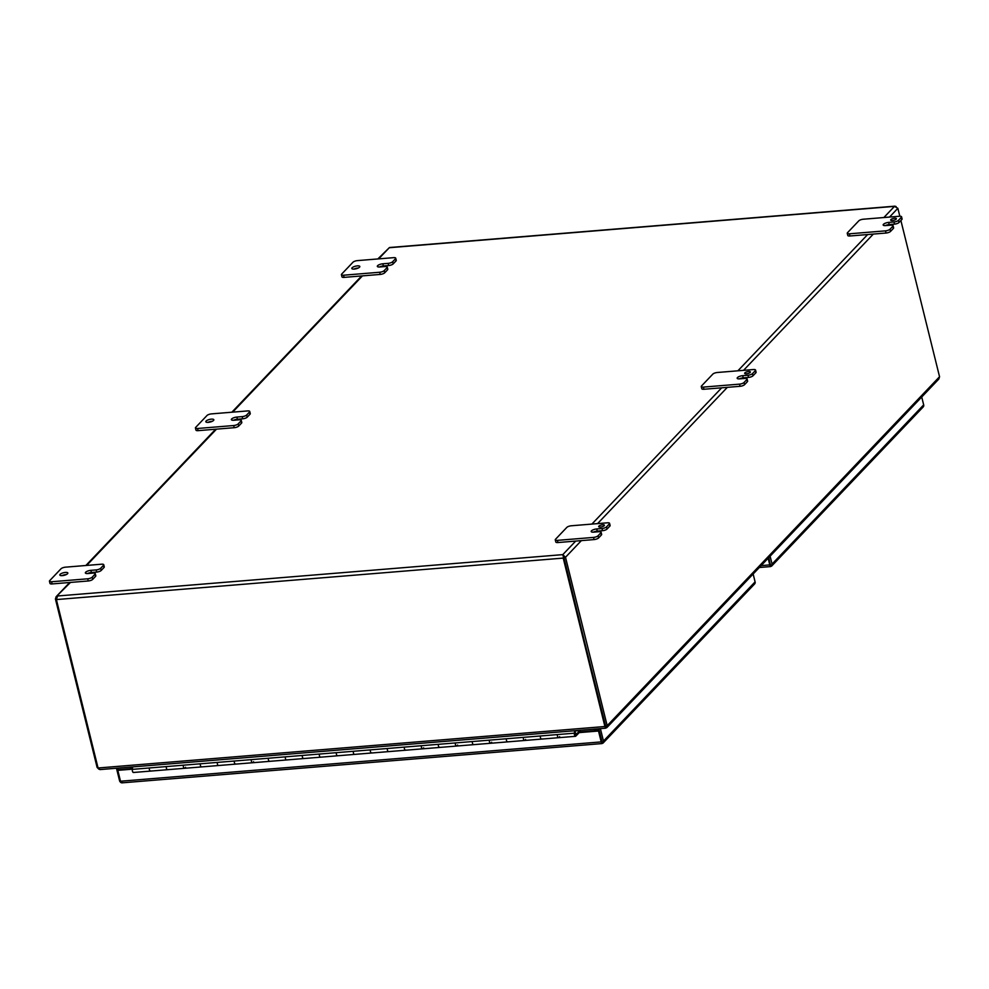 <?xml version="1.0" encoding="UTF-8"?>
<svg xmlns="http://www.w3.org/2000/svg" width="989" height="989" viewBox="0 0 989 989"><rect width="100%" height="100%" fill="white"/><g stroke="black" fill="none" stroke-linecap="round" stroke-linejoin="round"><path stroke-width="1.48" d="M770.11 556.189L772.063 564.076A2.695 2.275 43.6 0 1 771.593 566.116L770.654 566.462A2.695 1.15 -94.7 0 1 769.776 564.892L768.144 558.266M770.579 566.4L770.715 565.288L771.593 566.116L770.579 566.4L768.799 557.573L770.171 564.756M771.581 566.128L923.207 406.924A2.695 2.275 -136.4 0 0 923.677 404.884L772.063 564.076M770.715 565.288L770.443 564.2M921.723 397.009L923.677 404.884M603.006 743.122L754.632 583.93A2.695 2.275 -136.4 0 0 755.089 581.878L603.475 741.07A2.695 2.275 43.6 0 1 603.018 743.11L602.078 743.456A2.695 1.15 -94.7 0 1 601.201 741.898L598.506 731.019L579.195 732.602M602.128 742.294L601.856 741.206L603.018 743.11L601.992 743.394L602.128 742.294L601.992 743.394M121.153 782.596L120.992 782.559A2.695 2.275 43.6 0 1 119.545 780.667L116.467 768.23M118.087 768.094L117.815 770.357L120.51 781.223A2.695 1.15 85.3 0 0 121.375 782.794L122.92 782.596M600.397 728.633L603.475 741.07M598.506 731.019L599.173 730.327L601.856 741.206L598.778 728.769M753.148 574.003L755.089 581.878M132.353 769.17L117.815 770.357M118.47 769.665L132.427 768.527M576.451 734.567L576.636 735.297L579.851 731.909L599.173 730.327M541.824 738.931A2.213 0.94 -94.7 0 1 541.502 739.092A2.213 0.94 -94.7 0 1 540.501 737.757A2.213 0.94 -94.7 0 1 540.402 735.977L557.4 734.58A2.213 0.94 85.3 0 0 557.512 736.36A2.213 0.94 85.3 0 0 558.501 737.707A2.213 0.94 -94.7 0 1 557.512 736.36A2.213 0.94 -94.7 0 1 557.4 734.58L574.399 733.195A2.213 0.94 85.3 0 0 574.51 734.975A2.213 0.94 85.3 0 0 575.499 736.311A2.213 0.94 85.3 0 0 576.228 735.099M507.814 741.713A2.213 0.94 -94.7 0 1 507.493 741.886A2.213 0.94 -94.7 0 1 506.504 740.538A2.213 0.94 -94.7 0 1 506.393 738.758L523.391 737.361A2.213 0.94 85.3 0 0 523.502 739.142A2.213 0.94 85.3 0 0 524.491 740.489A2.213 0.94 -94.7 0 1 523.502 739.142A2.213 0.94 -94.7 0 1 523.391 737.361L540.402 735.977A2.213 0.94 -94.7 0 0 540.501 737.757A2.213 0.94 -94.7 0 0 541.502 739.092L575.499 736.311M473.805 744.494A2.213 0.94 -94.7 0 1 473.484 744.668A2.213 0.94 -94.7 0 1 472.495 743.32A2.213 0.94 -94.7 0 1 472.383 741.54L489.394 740.155A2.213 0.94 85.3 0 0 489.493 741.923A2.213 0.94 85.3 0 0 490.495 743.271A2.213 0.94 -94.7 0 1 489.493 741.923A2.213 0.94 -94.7 0 1 489.394 740.155L506.393 738.758A2.213 0.94 -94.7 0 0 506.504 740.538A2.213 0.94 -94.7 0 0 507.493 741.886L541.502 739.092M439.808 747.276A2.213 0.94 -94.7 0 1 439.487 747.449A2.213 0.94 -94.7 0 1 438.486 746.102A2.213 0.94 -94.7 0 1 438.387 744.321L455.385 742.937A2.213 0.94 85.3 0 0 455.484 744.705A2.213 0.94 85.3 0 0 456.485 746.052A2.213 0.94 -94.7 0 1 455.484 744.705A2.213 0.94 -94.7 0 1 455.385 742.937L472.383 741.54A2.213 0.94 -94.7 0 0 472.495 743.32A2.213 0.94 -94.7 0 0 473.484 744.668L507.493 741.886M405.799 750.058A2.213 0.94 -94.7 0 1 405.478 750.231A2.213 0.94 -94.7 0 1 404.476 748.883A2.213 0.94 -94.7 0 1 404.377 747.103L421.376 745.718A2.213 0.94 85.3 0 0 421.487 747.486A2.213 0.94 85.3 0 0 422.476 748.834A2.213 0.94 -94.7 0 1 421.487 747.486A2.213 0.94 -94.7 0 1 421.376 745.718L438.387 744.321A2.213 0.94 -94.7 0 0 438.486 746.102A2.213 0.94 -94.7 0 0 439.487 747.449L473.484 744.668M371.79 752.839A2.213 0.94 -94.7 0 1 371.468 753.012A2.213 0.94 -94.7 0 1 370.479 751.665A2.213 0.94 -94.7 0 1 370.368 749.885L387.379 748.5A2.213 0.94 85.3 0 0 387.478 750.268A2.213 0.94 85.3 0 0 388.467 751.615A2.213 0.94 -94.7 0 1 387.478 750.268A2.213 0.94 -94.7 0 1 387.379 748.5L404.377 747.103A2.213 0.94 -94.7 0 0 404.476 748.883A2.213 0.94 -94.7 0 0 405.478 750.231L439.487 747.449M337.793 755.621A2.213 0.94 -94.7 0 1 337.459 755.794A2.213 0.94 -94.7 0 1 336.47 754.446A2.213 0.94 -94.7 0 1 336.371 752.666L353.37 751.281A2.213 0.94 85.3 0 0 353.469 753.062A2.213 0.94 85.3 0 0 354.47 754.397A2.213 0.94 -94.7 0 1 353.469 753.062A2.213 0.94 -94.7 0 1 353.37 751.281L370.368 749.885A2.213 0.94 -94.7 0 0 370.479 751.665A2.213 0.94 -94.7 0 0 371.468 753.012L405.478 750.231M303.784 758.402A2.213 0.94 -94.7 0 1 303.462 758.575A2.213 0.94 -94.7 0 1 302.461 757.228A2.213 0.94 -94.7 0 1 302.362 755.448L319.36 754.063A2.213 0.94 85.3 0 0 319.472 755.843A2.213 0.94 85.3 0 0 320.461 757.191A2.213 0.94 -94.7 0 1 319.472 755.843A2.213 0.94 -94.7 0 1 319.36 754.063L336.371 752.666A2.213 0.94 -94.7 0 0 336.47 754.446A2.213 0.94 -94.7 0 0 337.459 755.794L371.468 753.012M269.774 761.184A2.213 0.94 -94.7 0 1 269.453 761.357A2.213 0.94 -94.7 0 1 268.464 760.009A2.213 0.94 -94.7 0 1 268.353 758.242L285.364 756.845A2.213 0.94 85.3 0 0 285.462 758.625A2.213 0.94 85.3 0 0 286.451 759.972A2.213 0.94 -94.7 0 1 285.462 758.625A2.213 0.94 -94.7 0 1 285.364 756.845L302.362 755.448A2.213 0.94 -94.7 0 0 302.461 757.228A2.213 0.94 -94.7 0 0 303.462 758.575L337.459 755.794M235.765 763.965A2.213 0.94 -94.7 0 1 235.444 764.138A2.213 0.94 -94.7 0 1 234.455 762.791A2.213 0.94 -94.7 0 1 234.356 761.023L251.354 759.626A2.213 0.94 85.3 0 0 251.453 761.406A2.213 0.94 85.3 0 0 252.455 762.754A2.213 0.94 -94.7 0 1 251.453 761.406A2.213 0.94 -94.7 0 1 251.354 759.626L268.353 758.242A2.213 0.94 -94.7 0 0 268.464 760.009A2.213 0.94 -94.7 0 0 269.453 761.357L303.462 758.575M201.768 766.747A2.213 0.94 -94.7 0 1 201.447 766.92A2.213 0.94 -94.7 0 1 200.446 765.573A2.213 0.94 -94.7 0 1 200.347 763.805L217.345 762.408A2.213 0.94 85.3 0 0 217.456 764.188A2.213 0.94 85.3 0 0 218.445 765.535A2.213 0.94 -94.7 0 1 217.456 764.188A2.213 0.94 -94.7 0 1 217.345 762.408L234.356 761.023A2.213 0.94 -94.7 0 0 234.455 762.791A2.213 0.94 -94.7 0 0 235.444 764.138L269.453 761.357M167.759 769.541A2.213 0.94 -94.7 0 1 167.438 769.702A2.213 0.94 -94.7 0 1 166.449 768.366A2.213 0.94 -94.7 0 1 166.337 766.586L183.348 765.189A2.213 0.94 85.3 0 0 183.447 766.97A2.213 0.94 85.3 0 0 184.436 768.317A2.213 0.94 -94.7 0 1 183.447 766.97A2.213 0.94 -94.7 0 1 183.348 765.189L200.347 763.805A2.213 0.94 -94.7 0 0 200.446 765.573A2.213 0.94 -94.7 0 0 201.447 766.92L235.444 764.138M132.6 766.908L132.341 769.368L149.339 767.971A2.213 0.94 85.3 0 0 149.438 769.751A2.213 0.94 85.3 0 0 150.439 771.099A2.213 0.94 -94.7 0 1 149.438 769.751A2.213 0.94 -94.7 0 1 149.339 767.971L166.337 766.586A2.213 0.94 -94.7 0 0 166.449 768.366A2.213 0.94 -94.7 0 0 167.438 769.702L201.447 766.92M575.178 735.037L575.215 730.698M574.399 733.195L574.671 730.735M575.573 732.911L574.992 734.345L575.808 735.26M574.992 734.345L576.278 735.062L575.437 732.849M575.425 734.308L575.116 733.109M132.341 769.368A2.213 0.94 85.3 0 0 132.439 771.148A2.213 0.94 85.3 0 0 133.428 772.483A2.213 0.94 85.3 0 0 133.75 772.322M576.451 734.122L579.913 730.525L580.382 731.872M559.626 736.681L558.822 737.534A2.213 0.94 -94.7 0 1 558.501 737.707M525.629 739.463L524.813 740.316A2.213 0.94 -94.7 0 1 524.491 740.489M491.62 742.245L490.816 743.098A2.213 0.94 -94.7 0 1 490.495 743.271M457.61 745.038L456.807 745.879A2.213 0.94 -94.7 0 1 456.485 746.052M423.613 747.82L422.798 748.661A2.213 0.94 -94.7 0 1 422.476 748.834M253.58 761.728L252.776 762.581A2.213 0.94 -94.7 0 1 252.455 762.754M185.573 767.291L184.758 768.144A2.213 0.94 -94.7 0 1 184.436 768.317M150.761 770.926A2.213 0.94 -94.7 0 1 150.439 771.099L167.438 769.702M746.435 373.793A2.942 0.952 -13.9 0 0 750.391 371.938A2.942 0.952 -13.9 0 0 748.611 371.505A2.942 0.952 -13.9 0 0 744.668 373.36A2.942 0.952 -13.9 0 0 746.435 373.793M600.447 527.063A2.942 0.952 -13.9 0 0 604.403 525.221A2.942 0.952 -13.9 0 0 602.622 524.788A2.942 0.952 -13.9 0 0 598.679 526.63A2.942 0.952 -13.9 0 0 600.447 527.063M358.253 268.019A4.129 1.323 -13.9 0 0 357.882 268.044A4.129 1.323 -13.9 0 0 353.926 269.095M354.297 269.07A4.129 1.323 -13.9 0 0 359.823 266.486A4.129 1.323 -13.9 0 0 357.338 265.88A4.129 1.323 -13.9 0 0 351.812 268.464A4.129 1.323 -13.9 0 0 354.297 269.07M212.264 421.302A4.129 1.323 -13.9 0 0 211.893 421.326A4.129 1.323 -13.9 0 0 207.937 422.365M208.308 422.352A4.129 1.323 -13.9 0 0 213.834 419.756A4.129 1.323 -13.9 0 0 211.349 419.151A4.129 1.323 -13.9 0 0 205.823 421.747A4.129 1.323 -13.9 0 0 208.308 422.352M66.275 574.572A4.129 1.323 -13.9 0 0 65.904 574.597A4.129 1.323 -13.9 0 0 61.948 575.647M62.319 575.623A4.129 1.323 -13.9 0 0 67.845 573.039A4.129 1.323 -13.9 0 0 65.361 572.433A4.129 1.323 -13.9 0 0 59.834 575.017A4.129 1.323 -13.9 0 0 62.319 575.623M896.17 219.162A2.942 0.952 -13.9 0 0 896.38 218.668A2.942 0.952 -13.9 0 0 893.957 218.322A2.942 0.952 -13.9 0 0 890.854 219.595A2.942 0.952 -13.9 0 0 890.656 220.077A2.942 0.952 -13.9 0 0 893.067 220.436A2.942 0.952 -13.9 0 0 896.17 219.162M893.079 225.677L893.611 227.841A3.536 1.137 166.1 0 1 893.376 228.434L890.545 231.401A3.536 1.137 166.1 0 1 886.045 233.033L849.922 235.988A3.536 1.137 166.1 0 1 847.783 235.469L847.252 233.293A3.536 1.137 -13.9 0 0 849.378 233.812L885.514 230.857A3.536 1.137 -13.9 0 0 890.001 229.225L892.832 226.258A3.536 1.137 -13.9 0 0 893.079 225.677A3.536 1.137 -13.9 0 0 890.953 225.158L885.637 225.591A4.117 1.323 166.1 0 1 883.165 224.985A4.117 1.323 166.1 0 1 883.449 224.305A4.117 1.323 166.1 0 1 888.666 222.401L893.982 221.969A3.536 1.137 -13.9 0 0 898.469 220.337L901.3 217.37A3.536 1.137 -13.9 0 0 901.548 216.776A3.536 1.137 -13.9 0 0 899.421 216.257L863.286 219.224A3.536 1.137 -13.9 0 0 858.798 220.844L847.499 232.712A3.536 1.137 -13.9 0 0 847.252 233.293M395.476 258.759L396.008 260.935A3.536 1.137 -13.9 0 0 396.255 260.342L395.724 258.178A3.536 1.137 166.1 0 1 395.476 258.759L392.645 261.726A3.536 1.137 166.1 0 1 388.158 263.358L382.842 263.791A4.117 1.323 -13.9 0 0 377.625 265.682A4.117 1.323 -13.9 0 0 377.328 266.375A4.117 1.323 -13.9 0 0 379.813 266.981L385.117 266.548A3.536 1.137 166.1 0 1 387.255 267.067A3.536 1.137 166.1 0 1 387.008 267.648L384.177 270.627A3.536 1.137 166.1 0 1 379.689 272.247L343.554 275.214A3.536 1.137 166.1 0 1 341.428 274.695A3.536 1.137 166.1 0 1 341.675 274.101L352.962 262.246A3.536 1.137 166.1 0 1 357.462 260.614L393.585 257.659A3.536 1.137 166.1 0 1 395.724 258.178M396.008 260.935L393.189 263.902L392.645 261.726M382.842 263.791L383.373 265.954L388.689 265.522A3.536 1.137 -13.9 0 0 393.189 263.902M383.373 265.954A4.117 1.323 -13.9 0 0 379.442 267.005M387.008 267.648L387.54 269.824A3.536 1.137 -13.9 0 0 387.787 269.231L387.255 267.067M387.54 269.824L384.709 272.791L384.177 270.627M379.689 272.247L380.221 274.423A3.536 1.137 -13.9 0 0 384.709 272.791M380.221 274.423L344.085 277.377L343.554 275.214M249.488 412.042L250.019 414.206A3.536 1.137 -13.9 0 0 250.266 413.612L249.735 411.449A3.536 1.137 166.1 0 1 249.488 412.042L246.657 415.009A3.536 1.137 166.1 0 1 242.169 416.629L236.853 417.074A4.117 1.323 -13.9 0 0 231.636 418.965A4.117 1.323 -13.9 0 0 231.339 419.657A4.117 1.323 -13.9 0 0 233.824 420.251L239.14 419.818A3.536 1.137 166.1 0 1 241.267 420.337A3.536 1.137 166.1 0 1 241.019 420.931L238.188 423.898A3.536 1.137 166.1 0 1 233.701 425.53L197.565 428.484A3.536 1.137 166.1 0 1 195.439 427.965A3.536 1.137 166.1 0 1 195.686 427.372L206.985 415.516A3.536 1.137 166.1 0 1 211.473 413.884L247.596 410.93A3.536 1.137 166.1 0 1 249.735 411.449M250.019 414.206L247.201 417.173L246.657 415.009M236.853 417.074L237.397 419.237L242.701 418.804A3.536 1.137 -13.9 0 0 247.201 417.173M237.397 419.237A4.117 1.323 -13.9 0 0 233.466 420.276M241.019 420.931L241.551 423.094A3.536 1.137 -13.9 0 0 241.798 422.501L241.267 420.337M241.551 423.094L238.72 426.061L238.188 423.898M233.701 425.53L234.232 427.693A3.536 1.137 -13.9 0 0 238.72 426.061M234.232 427.693L198.109 430.648L197.565 428.484M103.499 565.312L104.03 567.476A3.536 1.137 -13.9 0 0 104.278 566.895L103.746 564.719A3.536 1.137 166.1 0 1 103.499 565.312L100.668 568.279A3.536 1.137 166.1 0 1 96.18 569.911L90.864 570.344A4.117 1.323 -13.9 0 0 85.647 572.235A4.117 1.323 -13.9 0 0 85.363 572.928A4.117 1.323 -13.9 0 0 87.836 573.533L93.151 573.101A3.536 1.137 166.1 0 1 95.278 573.62A3.536 1.137 166.1 0 1 95.031 574.201L92.2 577.168A3.536 1.137 166.1 0 1 87.712 578.8L51.576 581.755A3.536 1.137 166.1 0 1 49.45 581.235A3.536 1.137 166.1 0 1 49.697 580.654L60.997 568.786A3.536 1.137 166.1 0 1 65.484 567.167L101.62 564.2A3.536 1.137 166.1 0 1 103.746 564.719M104.03 567.476L101.212 570.443L100.668 568.279M90.864 570.344L91.408 572.507L96.712 572.075A3.536 1.137 -13.9 0 0 101.212 570.443M91.408 572.507A4.117 1.323 -13.9 0 0 87.477 573.558M95.031 574.201L95.562 576.364A3.536 1.137 -13.9 0 0 95.809 575.783L95.278 573.62M95.562 576.364L92.743 579.344L92.2 577.168M87.712 578.8L88.244 580.976A3.536 1.137 -13.9 0 0 92.743 579.344M88.244 580.976L52.12 583.93L51.576 581.755M593.536 537.41L594.08 539.574L557.944 542.541L557.413 540.365A3.536 1.137 166.1 0 1 555.274 539.846A3.536 1.137 166.1 0 1 555.521 539.265L566.821 527.397A3.536 1.137 166.1 0 1 571.308 525.777L607.444 522.81A3.536 1.137 166.1 0 1 609.57 523.329A3.536 1.137 166.1 0 1 609.323 523.923L606.504 526.89A3.536 1.137 166.1 0 1 602.004 528.522L596.701 528.954A4.117 1.323 -13.9 0 0 591.471 530.846A4.117 1.323 -13.9 0 0 591.187 531.538A4.117 1.323 -13.9 0 0 593.66 532.144L598.975 531.699A3.536 1.137 166.1 0 1 601.102 532.218A3.536 1.137 166.1 0 1 600.855 532.811L598.036 535.778A3.536 1.137 166.1 0 1 593.536 537.41L557.413 540.365M555.274 539.846L555.818 542.021A3.536 1.137 -13.9 0 0 557.944 542.541M739.525 384.14L740.056 386.303L721.686 387.812L703.933 389.258L703.389 387.095A3.536 1.137 166.1 0 1 701.263 386.575A3.536 1.137 166.1 0 1 701.51 385.982L712.809 374.126A3.536 1.137 166.1 0 1 717.297 372.494L753.433 369.54A3.536 1.137 166.1 0 1 755.559 370.059A3.536 1.137 166.1 0 1 755.312 370.652L752.493 373.619A3.536 1.137 166.1 0 1 747.993 375.239L742.677 375.672A4.117 1.323 -13.9 0 0 737.46 377.575A4.117 1.323 -13.9 0 0 737.176 378.255A4.117 1.323 -13.9 0 0 739.648 378.861L744.964 378.428A3.536 1.137 166.1 0 1 747.091 378.948A3.536 1.137 166.1 0 1 746.843 379.541L744.012 382.508A3.536 1.137 166.1 0 1 739.525 384.14L703.389 387.095M701.263 386.575L701.807 388.739A3.536 1.137 -13.9 0 0 703.933 389.258M563.198 556.288L562.79 554.631L565.51 557.264L563.891 557.4L563.198 556.288M889.519 217.073L897.864 208.308L894.489 206.38L896.096 206.565M56.385 599.569L563.223 558.093L604.909 726.519L605.565 725.827L562.79 554.631L57.572 595.984L56.385 599.569L98.059 767.996L99.901 769.59L605.491 728.213L606.9 727.545L607.184 725.691L605.293 726.371L563.891 557.4M895.07 206.157L389.481 247.522L377.835 258.945M56.385 598.926L55.433 599L56.101 596.738L70.491 582.422M897.864 208.308L899.829 216.245M900.892 220.535L939.55 376.735L607.184 725.691L565.51 557.264L581.359 540.624M55.433 599L97.107 767.427L97.911 767.365M606.9 727.545L938.87 378.997L939.55 376.735M605.379 726.692L605.701 728.015L604.909 726.519L98.059 767.996M98.888 769.182L97.107 767.427M605.453 726.186L605.701 728.015M595.761 730.611L595.378 729.041L595.761 730.611M596.985 728.905L597.381 730.475M130.437 767.093L130.82 768.651M594.562 729.116L594.945 730.673M131.24 767.019L131.624 768.589M901.548 216.776L902.079 218.952A3.536 1.137 166.1 0 1 901.832 219.533L899.013 222.5A3.536 1.137 166.1 0 1 894.526 224.132L889.21 224.565A4.117 1.323 -13.9 0 0 885.279 225.616M883.449 224.305L883.733 225.455L883.449 224.305M49.45 581.235L49.982 583.411A3.536 1.137 -13.9 0 0 52.12 583.93M85.647 572.235L85.932 573.397L85.647 572.235M195.439 427.965L195.97 430.128A3.536 1.137 -13.9 0 0 198.109 430.648M231.636 418.965L231.921 420.127L231.636 418.965M341.428 274.695L341.959 276.858A3.536 1.137 -13.9 0 0 344.085 277.377M377.625 265.682L377.909 266.845L377.625 265.682M591.471 530.846L591.756 532.008L591.471 530.846M594.08 539.574A3.536 1.137 -13.9 0 0 598.568 537.954L598.036 535.778M600.855 532.811L601.399 534.975L598.568 537.954M601.399 534.975A3.536 1.137 -13.9 0 0 601.646 534.394L601.102 532.218M596.701 528.954L597.232 531.118A4.117 1.323 -13.9 0 0 593.301 532.156M597.232 531.118L602.548 530.685A3.536 1.137 -13.9 0 0 607.036 529.053L606.504 526.89M609.323 523.923L609.867 526.086L607.036 529.053M609.867 526.086A3.536 1.137 -13.9 0 0 610.114 525.505L609.57 523.329M737.46 377.575L737.745 378.738L737.46 377.575M740.056 386.303A3.536 1.137 -13.9 0 0 744.556 384.672L744.012 382.508M746.843 379.541L747.387 381.705L744.556 384.672M747.387 381.705A3.536 1.137 -13.9 0 0 747.622 381.111L747.091 378.948M742.677 375.672L743.221 377.847A4.117 1.323 -13.9 0 0 739.29 378.886M743.221 377.847L748.537 377.415A3.536 1.137 -13.9 0 0 753.025 375.783L752.493 373.619M755.312 370.652L755.856 372.816L753.025 375.783M755.856 372.816A3.536 1.137 -13.9 0 0 756.091 372.223L755.559 370.059M769.776 564.892L761.147 565.609M601.201 741.898L120.51 781.223M579.851 730.562L575.19 730.945L579.913 730.525M867.674 234.529L737.881 370.813M378.651 258.871L389.27 247.72L894.489 206.38L883.869 217.531M232.662 412.153L362.456 275.869M86.673 565.424L216.48 429.152M575.709 541.082L562.79 554.631M721.686 387.812L591.892 524.083M597.554 523.626L727.348 387.342M743.543 370.343L873.336 234.072M892.832 226.258L893.376 228.434M890.001 229.225L890.545 231.401M885.514 230.857L886.045 233.033M849.378 233.812L849.922 235.988M901.3 217.37L901.832 219.533M898.469 220.337L899.013 222.5M893.982 221.969L894.526 224.132M888.666 222.401L889.21 224.565M96.712 572.075L96.18 569.911M242.701 418.804L242.169 416.629M388.689 265.522L388.158 263.358M602.548 530.685L602.004 528.522M748.537 377.415L747.993 375.239M759.342 567.501L770.629 566.573M122.08 782.843L602.054 743.567M133.428 772.483L150.439 771.099M361.653 275.943L231.846 412.215M215.664 429.214L85.858 565.498M69.675 582.496L56.101 596.738"/></g></svg>
